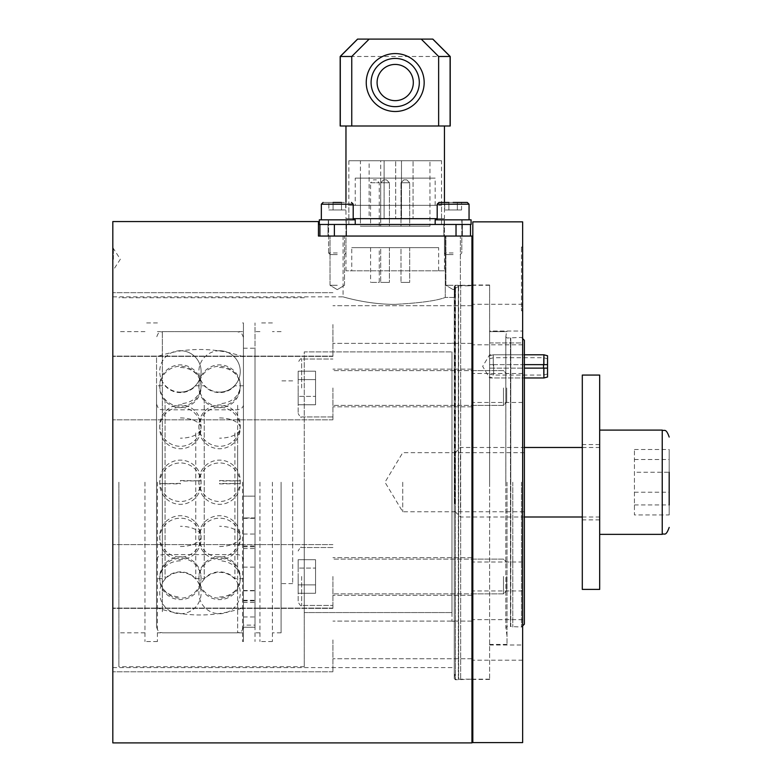 <?xml version="1.0" encoding="UTF-8"?>
<svg xmlns="http://www.w3.org/2000/svg" width="782" height="782" viewBox="0 0 782 782"><rect width="100%" height="100%" fill="white"/><g stroke="black" fill="none" stroke-linecap="round" stroke-linejoin="round"><path stroke-width="0.59" stroke-dasharray="3.91 2.93" d="M524.37 624.153L524.37 340.317M521.477 482.23L521.477 627.047L521.477 482.23M512.787 482.23L512.787 627.047L512.787 482.23M524.37 366.377L524.37 377.97L524.37 366.377M547.547 364.647L547.547 358.772L547.547 364.647L489.62 364.647L489.62 358.772L489.62 377.97L489.62 354.793L489.62 376.992L489.62 368.117L524.37 368.117M402.73 482.23L402.73 511.78L402.73 482.23M507 482.23L507 644.427L507 482.23M118.893 482.23L118.893 666.723L118.893 482.23M144.963 482.23L144.963 641.533L144.963 482.23M304.257 482.23L304.257 666.723L304.257 482.23M454.86 482.23L454.86 285.283L454.86 482.23M451.967 482.23L451.967 621.26L451.967 482.23M489.62 482.23L489.62 679.47L489.62 342.946L522.64 342.946L522.64 645.003L522.64 331.05L522.64 342.946L489.62 342.946L489.62 482.23L489.62 285L489.62 482.23M489.62 331.627L507 331.627L489.62 331.627M281.09 482.23L281.09 632.843L281.09 482.23M292.673 482.23L292.673 583.607L292.673 482.23M272.4 482.23L272.4 641.533L272.4 482.23M259.947 482.23L259.947 641.533L259.947 482.23M255.02 482.23L255.02 641.533L255.02 482.23M242.567 482.23L242.567 641.533L242.567 482.23M157.417 482.23L157.417 641.533L157.417 482.23M304.257 612.57L304.257 351.9L451.967 351.9L304.257 351.9L304.257 612.57L451.967 612.57L304.257 612.57M451.967 612.57L451.967 351.9L451.967 612.57M471.947 742.9L471.947 285.821L458.643 285.274L458.643 679.724L458.34 285.235L458.34 679.763L458.34 285.235L455.447 285.235L455.447 679.763L455.447 285.235L454.293 286.564L454.293 482.23L454.283 286.398L454.86 290.611L454.86 297.434L454.283 286.398L454.293 678.444L454.293 286.564L455.447 285.235L460.657 285.821L460.657 679.177L460.657 285.821L471.947 285.821L471.947 482.23L471.947 236.047L395.203 236.047L445.281 236.047L445.281 297.434C436.982 300.679 420.286 302.986 395.203 304.354C420.276 302.986 436.972 300.679 445.281 297.434L445.281 236.047L471.947 236.047L318.45 236.047L318.45 221.57M112.813 259.223L112.813 247.63L112.813 259.223M113.39 259.223L113.39 247.63L113.39 259.223M112.813 324.54L112.813 356.397L112.813 324.54M332.927 324.54L332.927 356.397L332.927 324.54M471.947 324.54L471.947 343.366L471.947 324.54M112.813 387.98L112.813 419.846L112.813 387.98M332.927 387.98L332.927 419.846L332.927 387.98M471.947 387.98L471.947 369.153L471.947 387.98M112.813 576.481L112.813 608.347L112.813 576.481M332.927 576.481L332.927 608.347L332.927 576.481M471.947 576.481L471.947 595.307L471.947 576.481M112.813 639.93L112.813 671.787L112.813 639.93M332.927 639.93L332.927 671.787L332.927 639.93M471.947 639.93L471.947 658.757L471.947 639.93M453.13 236.047L445.887 236.047L453.13 236.047M453.13 285.283L445.887 285.283L453.13 285.283M337.277 236.047L330.033 236.047L337.277 236.047M337.277 285.283L330.033 285.283L337.277 285.283M395.203 236.047L343.063 236.047L395.203 236.047M395.203 304.354C367.139 304.521 342.487 296.613 343.063 296.867C342.487 296.622 367.169 304.521 395.203 304.354C367.139 304.521 342.487 296.613 343.063 296.867C342.487 296.622 367.169 304.521 395.203 304.354M112.813 742.9L112.813 221.57M454.86 297.434L445.281 297.434L454.86 297.434M471.947 285.821L471.947 236.047L471.947 285.821M435.173 224.463L435.173 219.83L471.087 219.83L435.173 219.83L471.087 219.83L471.087 224.463L436.679 224.463M444.899 219.83L462.103 219.83L444.899 219.83M444.899 224.463L462.103 224.463L444.899 224.463M467.313 202.45L438.937 202.45L467.313 202.45L438.937 202.45L437.197 204.19L469.053 204.19M453.13 254.58L446.063 254.58L453.13 254.58M453.13 252.957L444.44 252.957L453.13 252.957M453.13 219.83L437.197 219.83L453.13 219.83M448.907 202.45L448.907 209.977L448.907 202.45L457.343 202.45L457.343 209.977L461.556 209.977L457.343 209.977L457.343 202.45L444.694 202.45L444.694 209.977L444.694 202.45L448.907 202.45L448.907 209.977L461.556 209.977L444.694 209.977L457.343 209.977L444.694 209.977L448.907 209.977L448.907 202.45L444.694 202.45L453.13 202.45M461.556 209.977L461.556 202.45L457.343 202.45L461.556 202.45L461.556 209.977M298.177 387.98L298.177 413.473L298.177 387.98M506.707 387.98L506.707 402.153L506.707 387.98M503.491 387.98L503.491 405.359L503.491 387.98M298.177 396.376L298.177 371.196L298.177 404.773L298.177 396.376L315.547 396.376L315.547 379.593L298.177 379.593L298.177 371.196L298.177 379.593L315.547 379.593L315.547 404.773L315.547 396.376L298.177 396.376L315.547 396.376L315.547 371.196L315.547 379.593L298.177 379.593L315.547 379.593L315.547 404.773L298.177 404.773L315.547 404.773L315.547 396.376L298.177 396.376M315.547 371.196L298.177 371.196L315.547 371.196L315.547 379.593L315.547 371.196M353.718 224.463L319.32 224.463L355.233 224.463L319.32 224.463L319.32 219.83L355.233 219.83L319.32 219.83L355.233 219.83L355.233 224.463L353.718 224.463M329.056 219.83L346.25 219.83L329.056 219.83M329.056 224.463L346.25 224.463L329.056 224.463M341.49 202.45L341.49 209.977L345.703 209.977L345.703 202.45L328.851 202.45L345.703 202.45L328.851 202.45L333.064 202.45L333.064 209.977L341.49 209.977L341.49 202.45L345.703 202.45L345.703 209.977L328.851 209.977L333.064 209.977L333.064 202.45L333.064 209.977L341.49 209.977L341.49 202.45L341.49 209.977L345.703 209.977L328.851 209.977L328.851 202.45L328.851 209.977L333.064 209.977L333.064 202.45M337.277 254.58L330.209 254.58L337.277 254.58M337.277 252.957L328.587 252.957L337.277 252.957M337.277 219.83L321.343 219.83L337.277 219.83M457.343 209.977L457.343 202.45L457.343 209.977M337.277 202.45L323.083 202.45L337.277 202.45M243.437 625.111L243.437 590.498L243.437 627.252L255.02 627.272L255.02 348.225L255.02 496.159L243.437 496.159L243.437 322.937L243.437 641.533L243.437 625.111L255.02 625.111L255.02 590.498L255.02 627.272L243.437 627.252L243.437 348.225L243.437 496.159M255.02 614.564L255.02 602.472L255.02 614.564M243.437 614.564L243.437 602.472L243.437 614.564M255.02 546.129L255.02 534.047L255.02 546.129M243.437 546.129L243.437 534.047L243.437 546.129M243.437 567.136L255.02 567.136L255.02 322.937L255.02 625.111M255.02 496.159L255.02 567.136M243.437 627.252L255.02 627.252M255.02 517.948L243.437 517.948L255.02 517.938M243.437 496.15L255.02 496.15M348.86 224.463L441.537 224.463L348.86 224.463L348.86 205.343L441.537 205.343L348.86 205.343M441.537 224.463L441.537 205.343M346.543 224.463L346.543 236.047L328.01 236.047L346.543 236.047L328.01 236.047L346.543 236.047L346.543 224.463L328.01 224.463L328.01 236.047L328.01 224.463L346.543 224.463M462.397 224.463L462.397 236.047L443.853 236.047L462.397 236.047L443.853 236.047L462.397 236.047L462.397 224.463L443.853 224.463L443.853 236.047L443.853 224.463L462.397 224.463M355.233 205.343L435.173 205.343L355.233 205.343L355.233 178.12L435.173 178.12L355.233 178.12M435.173 205.343L435.173 178.12M444.44 270.807L345.967 270.807L444.44 270.807L444.44 236.047L345.967 236.047L444.44 236.047M345.967 270.807L345.967 236.047M429.953 178.12L360.443 178.12L429.953 178.12L429.953 226.203L360.443 226.203L429.953 226.203M360.443 178.12L360.443 226.203M351.753 270.807L438.643 270.807L351.753 270.807L351.753 247.63L438.643 247.63L351.753 247.63M438.643 270.807L438.643 247.63M409.68 226.203L400.99 226.203L400.99 182.753L409.68 182.753L400.99 182.753L409.68 182.753L400.99 182.753L400.99 226.203L409.68 226.203L409.68 182.753L409.68 226.203L400.99 226.203L409.68 226.203M389.407 226.203L380.717 226.203L380.717 182.753L389.407 182.753L380.717 182.753L389.407 182.753L380.717 182.753L380.717 226.203L389.407 226.203L389.407 182.753L389.407 226.203L380.717 226.203L389.407 226.203M370.58 226.203L379.27 226.203L370.58 226.203L370.58 182.753L379.27 182.753L370.58 182.753L373.473 179.86L376.377 179.86L373.473 179.86M379.27 226.203L379.27 182.753L376.377 179.86M400.99 247.63L409.68 247.63L409.68 282.39L400.99 282.39L409.68 282.39L400.99 282.39L409.68 282.39L409.68 247.63L400.99 247.63L400.99 282.39L400.99 247.63L409.68 247.63L400.99 247.63M379.27 247.63L370.58 247.63L379.27 247.63L379.27 282.39L370.58 282.39L379.27 282.39M370.58 247.63L370.58 282.39M380.717 247.63L389.407 247.63L389.407 282.39L380.717 282.39L389.407 282.39L380.717 282.39L389.407 282.39L389.407 247.63L380.717 247.63L380.717 282.39L380.717 247.63L389.407 247.63L380.717 247.63M406.787 179.86L403.893 179.86L400.99 182.753L403.893 179.86L406.787 179.86L409.68 182.753L406.787 179.86L403.893 179.86L406.787 179.86M386.513 179.86L383.61 179.86L380.717 182.753L383.61 179.86L386.513 179.86L389.407 182.753L386.513 179.86L383.61 179.86L386.513 179.86M470.5 236.047L456.023 236.047L470.5 236.047L470.5 224.463L319.897 224.463L319.897 236.047L334.373 236.047L319.897 236.047M456.023 236.047L334.373 236.047L456.023 236.047L456.023 224.463M234.913 432.945L234.913 578.68L234.913 432.945M195.754 432.945L195.754 578.68L195.754 432.945M156.547 442.27L156.547 560.43L156.547 442.27M243.437 442.27L243.437 560.43L243.437 442.27M243.437 565.132L243.437 385.79L243.437 565.132M204.219 399.328L204.219 578.68L204.219 399.328M165.061 399.328L165.061 578.68L165.061 399.328M156.547 565.132L156.547 385.79L156.547 565.132M243.437 374.422L243.437 607.663L243.437 374.422M156.547 546.325L156.547 356.807L156.547 546.325M243.437 408.233L243.437 627.047L243.437 408.233M156.547 408.233L156.547 627.047L156.547 408.233M298.177 576.481L298.177 601.974L298.177 576.481M506.707 576.481L506.707 590.645L506.707 576.481M503.491 576.481L503.491 593.861L503.491 576.481M298.177 568.094L298.177 593.274L298.177 559.697L298.177 568.094L315.547 568.094L315.547 584.877L298.177 584.877L298.177 593.274L298.177 584.877L315.547 584.877L315.547 559.697L315.547 568.094L298.177 568.094L315.547 568.094L315.547 593.274L315.547 584.877L298.177 584.877L315.547 584.877L315.547 559.697L298.177 559.697L315.547 559.697L315.547 568.094L298.177 568.094M315.547 593.274L298.177 593.274L315.547 593.274L315.547 584.877L315.547 593.274M472.817 221.853L472.817 742.607M472.817 576.481L472.817 590.967L472.817 576.481M522.64 576.481L522.64 590.967L522.64 576.481M472.817 387.98L472.817 402.466L472.817 387.98M522.64 387.98L522.64 402.466L522.64 387.98M472.817 639.93L472.817 660.203L472.817 639.93M522.64 639.93L522.64 660.203L522.64 639.93M472.817 324.54L472.817 344.813L472.817 324.54M522.64 324.54L522.64 344.813L522.64 324.54M522.64 221.853L522.64 742.607M489.62 331.05L489.62 342.946L489.62 331.05L522.64 331.05L489.62 331.05M522.64 307.873L522.64 249.947L522.64 310.777L522.64 307.873L521.477 307.873L521.477 310.777L521.477 249.947L521.477 307.873L522.64 307.873M522.64 249.947L522.64 247.053L522.64 249.947L521.477 249.947L521.477 247.053L521.477 249.947L522.64 249.947M450.227 125.99L340.17 125.99M450.227 56.48L340.17 56.48M357.55 39.1L432.847 39.1M437.197 218.667L444.44 218.667L444.44 202.45M444.44 218.667L345.967 218.667L345.967 202.45M444.44 125.99L345.967 125.99L444.44 125.99M380.717 160.74L369.133 160.74L380.717 160.74L380.717 218.667L369.133 218.667L369.133 160.74M369.133 218.667L380.717 218.667M413.062 160.74L401.479 160.74L413.062 160.74L401.479 160.74L413.062 160.74L413.062 218.667L413.062 160.74M401.479 218.667L401.479 160.74L401.479 218.667L413.062 218.667L401.479 218.667M395.692 160.74L384.099 160.74L395.692 160.74L384.099 160.74L395.692 160.74L395.692 218.667L395.692 160.74M384.099 218.667L384.099 160.74L384.099 218.667L395.692 218.667L384.099 218.667M429.953 218.667L360.443 218.667L429.953 218.667L429.953 160.74L360.443 160.74L429.953 160.74M360.443 218.667L360.443 160.74M441.537 160.74L348.86 160.74L441.537 160.74L441.537 218.667L348.86 218.667L348.86 160.74M348.86 218.667L441.537 218.667M345.967 218.667L353.2 218.667M493.647 364.647L493.647 375.067L493.647 368.117L547.547 368.117L547.547 373.992L547.547 368.117M524.37 364.647L493.266 364.647L493.266 354.793L493.266 368.117M493.266 364.647L489.62 364.647L489.62 355.771L489.62 373.992L489.62 368.117L493.647 368.117M547.547 355.771L547.547 376.992M543.891 354.793L543.891 377.97M543.51 364.647L543.51 357.697L543.51 364.647M543.51 368.117L543.51 375.067L543.51 368.117M669.187 514.947L669.187 449.523L669.187 514.947L634.437 514.947L634.437 449.523L634.437 514.947M454.86 503.686L454.86 453.061L454.86 503.686M460.451 507.792L460.451 447.48L460.451 507.792M599.677 507.792L599.677 447.48L599.677 507.792M599.677 520.577L599.677 430.1L599.677 520.577M634.437 504.947L669.187 504.947L669.187 472.24L634.437 472.24M634.437 492.23L669.187 492.23M634.437 459.513L669.187 459.513M634.437 449.523L669.187 449.523M599.677 375.067L599.677 589.393M582.297 375.067L582.297 589.393M507 635.952L505.837 627.623L505.846 336.68L505.837 627.623L507 626.47L510.47 626.47L510.47 338L510.47 626.47L510.773 482.23L510.773 626.509L521.477 627.047L522.64 625.893M510.773 482.23L510.773 337.961L510.773 482.23M301.647 387.98L301.647 359.016L301.647 387.98M321.343 219.83L321.343 204.19L353.2 204.19L337.277 204.19L353.2 204.19L351.47 202.45M453.13 204.19L437.197 204.19L453.13 204.19M243.437 590.821L255.02 590.821M243.437 546.755L255.02 546.755M243.437 545.963L255.02 545.963M243.437 518.349L255.02 518.349M243.437 600.312L255.02 600.312M243.437 590.557L255.02 590.557M243.437 600.918L255.02 600.918M334.373 224.463L334.373 236.047M162.333 445.232L162.333 554.643L162.333 445.232M237.64 445.232L237.64 554.643L237.64 445.232M237.64 405.272L237.64 632.843L237.64 405.272M162.333 611.69L162.333 331.627L162.333 611.69M180.407 350.727A20.694 20.694 0 0 0 159.724 371.421A20.694 20.694 0 0 0 180.407 392.114A20.694 20.694 0 0 0 201.101 371.421A20.694 20.694 0 0 0 180.407 350.727A20.694 20.694 180 0 1 201.101 371.421A20.694 20.694 180 0 1 180.407 392.105M180.407 367.511A20.694 18.054 0 0 1 201.101 385.555A20.694 18.054 0 0 1 180.407 403.61M180.407 480.559L201.101 480.822L180.407 481.086M180.407 546.53A20.694 10.117 0 0 0 201.101 536.413A20.694 10.117 0 0 0 180.407 526.296M180.407 613.743A20.694 20.694 0 0 0 201.101 593.049A20.694 20.694 0 0 0 180.407 572.356A20.694 20.694 0 0 0 159.724 593.049A20.694 20.694 0 0 0 180.407 613.743A20.694 20.694 0 0 0 201.101 593.049A20.694 20.694 0 0 0 180.407 572.356M180.407 560.86A20.694 18.054 180 0 0 159.724 578.905A20.694 18.054 180 0 0 180.407 596.959M180.407 483.384L159.724 483.647L180.407 483.911M180.407 417.93A20.694 10.117 180 0 1 201.101 428.047A20.694 10.117 180 0 1 180.407 438.164M219.566 350.727A20.694 20.694 0 0 0 198.872 371.421A20.694 20.694 0 0 0 219.566 392.114A20.694 20.694 0 0 0 240.26 371.421A20.694 20.694 0 0 0 219.566 350.727A20.694 20.694 180 0 1 240.26 371.421A20.694 20.694 180 0 1 219.566 392.105M219.566 367.511A20.694 18.054 0 0 1 240.26 385.555A20.694 18.054 0 0 1 219.566 403.61M219.566 480.559L240.26 480.822L219.566 481.086M219.566 546.53A20.694 10.117 0 0 0 240.26 536.413A20.694 10.117 0 0 0 219.566 526.296M219.566 613.743A20.694 20.694 0 0 0 240.26 593.049A20.694 20.694 0 0 0 219.566 572.356A20.694 20.694 0 0 0 198.872 593.049A20.694 20.694 0 0 0 219.566 613.743A20.694 20.694 0 0 0 240.26 593.049A20.694 20.694 0 0 0 219.566 572.356M219.566 596.959A20.694 18.054 180 0 0 240.26 578.905A20.694 18.054 180 0 0 219.566 560.86M219.566 483.911L240.26 483.647L219.566 483.384M219.566 417.93A20.694 10.117 180 0 1 240.26 428.047A20.694 10.117 180 0 1 219.566 438.164M301.647 576.481L301.647 605.444L301.647 576.481M662.237 430.1L662.237 534.37M522.64 338.577L521.477 337.423L507 338L505.837 336.837L505.837 482.23L505.837 336.837L506.56 331.627M489.62 355.771L493.266 354.793L524.37 354.793L489.62 354.793L482.66 366.377L489.62 377.97L524.37 377.97L493.266 377.97L489.62 376.992M524.37 452.69L402.73 452.69L384.979 482.23L402.73 511.78L524.37 511.78M144.963 632.843L118.893 632.843M304.257 297.737L118.893 297.737M454.86 343.21L451.967 343.21M489.62 285.283L472.817 285.283M471.947 285.283L454.86 285.283M507 644.427L489.62 644.427M292.673 583.607L281.09 583.607M281.09 632.843L272.4 632.843M272.4 641.533L259.947 641.533M259.947 632.843L255.02 632.843M243.437 641.533L242.567 641.533M242.567 632.843L157.417 632.843M157.417 641.533L144.963 641.533M157.417 322.937L144.963 322.937M242.567 331.627L157.417 331.627M243.437 322.937L242.567 322.937M259.947 331.627L255.02 331.627M272.4 322.937L259.947 322.937M281.09 331.627L272.4 331.627M292.673 380.863L281.09 380.863M489.62 679.177L472.817 679.177M454.86 674.397L454.283 678.6L454.283 482.23L454.283 678.6L455.447 679.763L471.947 679.177L454.86 679.177M454.86 621.26L451.967 621.26M304.257 666.723L118.893 666.723M144.963 331.627L118.893 331.627M112.813 247.63L120.35 259.223L112.813 270.807M332.927 356.397L112.813 356.397L332.927 356.397M471.947 343.366L332.927 343.366L471.947 343.366M332.927 419.846L112.813 419.846L332.927 419.846M471.947 406.806L332.927 406.806L471.947 406.806M332.927 608.347L112.813 608.347L332.927 608.347M471.947 595.307L332.927 595.307L471.947 595.307M332.927 671.787L112.813 671.787L332.927 671.787M471.947 658.757L332.927 658.757L471.947 658.757M460.363 285.283L460.363 236.047L460.363 285.283L453.13 289.633L460.363 285.283M344.51 285.283L344.51 236.047L344.51 285.283L337.277 289.633L344.51 285.283M112.813 296.867L343.063 296.867L343.063 236.047M112.813 667.593L454.86 667.593M453.13 289.633L445.887 285.283L445.887 236.047L445.887 285.283L453.13 289.633M337.277 289.633L330.033 285.283L330.033 236.047L330.033 285.283L337.277 289.633M471.947 621.104L332.927 621.104L471.947 621.104M332.927 608.073L112.813 608.073L332.927 608.073M471.947 557.654L332.927 557.654L471.947 557.654M332.927 544.624L112.813 544.624L332.927 544.624M471.947 369.153L332.927 369.153L471.947 369.153M332.927 356.123L112.813 356.123L332.927 356.123M471.947 305.713L332.927 305.713L471.947 305.713M332.927 292.683L112.813 292.683L332.927 292.683M462.103 224.463L462.103 219.83L462.103 224.463M444.147 224.463L444.147 219.83L444.147 224.463M460.187 254.58L461.81 252.957L461.81 219.83L461.81 252.957L460.187 254.58M444.44 252.957L444.44 219.83L444.44 252.957L446.063 254.58L444.44 252.957M301.647 359.016C301.08 358.029 299.926 359.182 298.177 362.496C299.926 359.182 301.08 358.029 301.647 359.016L332.927 359.016L301.647 359.016M472.817 370.609L503.491 370.609L506.707 373.816L503.491 370.609L332.927 370.609L471.947 370.609M332.927 416.943L301.647 416.943C301.08 417.94 299.926 416.777 298.177 413.473C299.926 416.777 301.08 417.94 301.647 416.943L332.927 416.943M472.817 405.359L503.491 405.359L506.707 402.153L503.491 405.359L332.927 405.359L471.947 405.359M346.25 224.463L346.25 219.83L346.25 224.463M328.293 224.463L328.293 219.83L328.293 224.463M344.334 254.58L345.967 252.957L345.967 219.83L345.967 252.957L344.334 254.58M328.587 252.957L328.587 219.83L328.587 252.957L330.209 254.58L328.587 252.957M437.197 219.83L437.197 204.19M353.2 219.83L353.2 204.19M321.343 204.19L323.083 202.45M243.437 616.959L255.02 616.959M243.437 548.524L255.02 548.524M243.437 348.225L255.02 348.225M243.437 534.047L255.02 534.047M243.437 602.472L255.02 602.472M243.437 518.339L255.02 518.339M243.437 590.498L255.02 590.498M243.437 578.68L234.913 578.68C230.758 574.242 225.646 571.974 219.566 571.867C213.496 571.974 208.374 574.242 204.219 578.68L195.754 578.68C191.6 574.242 186.487 571.974 180.407 571.867C174.337 571.974 169.215 574.242 165.061 578.68L156.547 578.68M243.437 385.79L234.913 385.79C230.758 390.218 225.646 392.496 219.566 392.603C213.496 392.496 208.374 390.218 204.219 385.79L195.754 385.79C191.6 390.218 186.487 392.496 180.407 392.603C174.337 392.496 169.215 390.218 165.061 385.79L156.547 385.79M243.437 560.43C243.094 556.911 241.159 554.985 237.64 554.643L162.333 554.643C160.623 555.748 159.303 552.512 156.547 560.43M156.547 404.03C159.303 411.948 160.623 408.712 162.333 409.827L237.64 409.827C241.736 408.839 243.671 406.904 243.437 404.03M243.437 356.807A132.735 132.735 0 0 0 156.547 356.807M156.547 627.047C159.303 634.964 160.623 631.729 162.333 632.843L237.64 632.843C239.4 631.729 240.729 634.925 243.437 627.047M243.437 337.423C239.781 328.372 239.732 333.396 237.64 331.627L162.333 331.627C160.623 332.741 159.303 329.496 156.547 337.423M156.547 607.663A132.735 132.735 0 0 0 243.437 607.663M201.101 386.973A20.694 20.694 0 0 0 180.407 366.279A20.694 20.694 0 0 0 159.724 386.973A20.694 20.694 0 0 0 180.407 407.666A20.694 20.694 0 0 0 201.101 386.973M159.724 385.555A20.694 20.694 0 0 0 180.407 406.249A20.694 20.694 0 0 0 201.101 385.555A20.694 20.694 0 0 0 180.407 364.871A20.694 20.694 0 0 0 159.724 385.555M159.724 425.603A20.694 20.694 0 0 0 180.407 446.297A20.694 20.694 0 0 0 201.101 425.603A20.694 20.694 0 0 0 180.407 404.91A20.694 20.694 0 0 0 159.724 425.603M159.724 480.822A20.694 20.694 0 0 0 180.407 501.506A20.694 20.694 0 0 0 201.101 480.822A20.694 20.694 0 0 0 180.407 460.129A20.694 20.694 0 0 0 159.724 480.822M159.724 536.413A20.694 20.694 0 0 0 180.407 557.107A20.694 20.694 0 0 0 201.101 536.413A20.694 20.694 0 0 0 180.407 515.729A20.694 20.694 0 0 0 159.724 536.413M159.724 577.497A20.694 20.694 0 0 0 180.407 598.181A20.694 20.694 0 0 0 201.101 577.497A20.694 20.694 0 0 0 180.407 556.804A20.694 20.694 0 0 0 159.724 577.497M201.101 578.905A20.694 20.694 0 0 0 180.407 558.221A20.694 20.694 0 0 0 159.724 578.905A20.694 20.694 0 0 0 180.407 599.598A20.694 20.694 0 0 0 201.101 578.905M201.101 538.866A20.694 20.694 0 0 0 180.407 518.173A20.694 20.694 0 0 0 159.724 538.866A20.694 20.694 0 0 0 180.407 559.56A20.694 20.694 0 0 0 201.101 538.866M201.101 483.647A20.694 20.694 0 0 0 180.407 462.954A20.694 20.694 0 0 0 159.724 483.647A20.694 20.694 0 0 0 180.407 504.341A20.694 20.694 0 0 0 201.101 483.647M201.101 428.047A20.694 20.694 0 0 0 180.407 407.363A20.694 20.694 0 0 0 159.724 428.047A20.694 20.694 0 0 0 180.407 448.741A20.694 20.694 0 0 0 201.101 428.047M240.26 386.973A20.694 20.694 0 0 0 219.566 366.279A20.694 20.694 0 0 0 198.872 386.973A20.694 20.694 0 0 0 219.566 407.666A20.694 20.694 0 0 0 240.26 386.973M198.872 385.555A20.694 20.694 0 0 0 219.566 406.249A20.694 20.694 0 0 0 240.26 385.555A20.694 20.694 0 0 0 219.566 364.871A20.694 20.694 0 0 0 198.872 385.555M198.872 425.603A20.694 20.694 0 0 0 219.566 446.297A20.694 20.694 0 0 0 240.26 425.603A20.694 20.694 0 0 0 219.566 404.91A20.694 20.694 0 0 0 198.872 425.603M198.872 480.822A20.694 20.694 0 0 0 219.566 501.506A20.694 20.694 0 0 0 240.26 480.822A20.694 20.694 0 0 0 219.566 460.129A20.694 20.694 0 0 0 198.872 480.822M198.872 536.413A20.694 20.694 0 0 0 219.566 557.107A20.694 20.694 0 0 0 240.26 536.413A20.694 20.694 0 0 0 219.566 515.729A20.694 20.694 0 0 0 198.872 536.413M198.872 577.497A20.694 20.694 0 0 0 219.566 598.181A20.694 20.694 0 0 0 240.26 577.497A20.694 20.694 0 0 0 219.566 556.804A20.694 20.694 0 0 0 198.872 577.497M240.26 578.905A20.694 20.694 0 0 0 219.566 558.221A20.694 20.694 0 0 0 198.872 578.905A20.694 20.694 0 0 0 219.566 599.598A20.694 20.694 0 0 0 240.26 578.905M240.26 538.866A20.694 20.694 0 0 0 219.566 518.173A20.694 20.694 0 0 0 198.872 538.866A20.694 20.694 0 0 0 219.566 559.56A20.694 20.694 0 0 0 240.26 538.866M240.26 483.647A20.694 20.694 0 0 0 219.566 462.954A20.694 20.694 0 0 0 198.872 483.647A20.694 20.694 0 0 0 219.566 504.341A20.694 20.694 0 0 0 240.26 483.647M240.26 428.047A20.694 20.694 0 0 0 219.566 407.363A20.694 20.694 0 0 0 198.872 428.047A20.694 20.694 0 0 0 219.566 448.741A20.694 20.694 0 0 0 240.26 428.047M301.647 605.444C301.08 606.441 299.926 605.278 298.177 601.974C299.926 605.278 301.08 606.441 301.647 605.444L332.927 605.444L301.647 605.444M472.817 593.861L503.491 593.861L506.707 590.645L503.491 593.861L332.927 593.861L471.947 593.861M332.927 547.517L301.647 547.517C301.08 546.53 299.926 547.683 298.177 550.997C299.926 547.683 301.08 546.53 301.647 547.517L332.927 547.517M472.817 559.11L503.491 559.11L506.707 562.317L503.491 559.11L332.927 559.11L471.947 559.11M489.62 679.47L472.817 679.47M522.64 590.967L472.817 590.967L522.64 590.967M522.64 402.466L472.817 402.466L522.64 402.466M522.64 660.203L472.817 660.203L522.64 660.203M522.64 344.813L472.817 344.813L522.64 344.813M489.62 645.003L522.64 645.003M522.64 304.266L472.817 304.266L522.64 304.266M522.64 619.657L472.817 619.657L522.64 619.657M522.64 562.004L472.817 562.004L522.64 562.004M522.64 373.503L472.817 373.503L522.64 373.503M489.62 285L472.817 285M521.477 310.777L522.64 310.777M521.477 247.053L522.64 247.053M489.62 358.772L493.647 357.697L543.51 357.697L547.547 358.772M547.547 373.992L543.51 375.067L493.647 375.067L489.62 373.992M454.86 511.408L460.451 516.99L524.37 516.99M582.297 516.99L599.677 516.99M454.86 453.061L460.451 447.48L524.37 447.48M582.297 447.48L599.677 447.48M599.677 519.883L582.297 519.883M599.677 444.577L582.297 444.577"/><path stroke-width="1.17" d="M522.64 338.577L524.37 340.317L524.37 624.153L522.64 625.893M112.813 221.57L112.813 742.9L471.947 742.9L471.947 236.047L318.45 236.047L318.45 221.57L112.813 221.57M435.173 224.463L435.173 219.83L471.087 219.83L471.087 224.463L436.679 224.463M453.13 202.45L467.313 202.45L469.053 204.19L437.197 204.19L438.937 202.45L448.907 202.45M319.32 224.463L355.233 224.463L355.233 219.83L319.32 219.83L319.32 224.463M333.064 202.45L341.49 202.45M319.897 236.047L319.897 224.463L470.5 224.463L470.5 236.047M472.817 482.23L472.817 221.853L522.64 221.853L522.64 742.607L472.817 742.607L472.817 482.23M351.753 56.48L351.753 125.99L340.17 125.99L340.17 56.48L351.753 56.48L369.172 39.1L357.55 39.1L340.17 56.48M351.753 125.99L450.227 125.99L450.227 56.48L438.643 56.48L421.224 39.1L369.172 39.1M421.224 39.1L432.847 39.1L450.227 56.48M444.44 202.45L444.44 125.99M345.967 202.45L345.967 125.99M371.088 82.54A24.105 24.105 0 0 0 395.203 106.655A24.105 24.105 0 0 0 419.308 82.54A24.105 24.105 0 0 0 395.203 58.435A24.105 24.105 0 0 0 371.088 82.54M424.167 82.54A28.963 28.963 0 0 1 395.203 111.503A28.963 28.963 0 0 1 366.24 82.54A28.963 28.963 0 0 1 395.203 53.577A28.963 28.963 0 0 1 424.167 82.54M413.316 82.54A18.113 18.113 0 0 1 395.203 100.653A18.113 18.113 0 0 1 377.09 82.54A18.113 18.113 0 0 1 395.203 64.427A18.113 18.113 0 0 1 413.316 82.54M353.2 218.667L437.197 218.667M438.643 125.99L438.643 56.48M524.37 368.117L543.891 368.117L543.891 377.97L547.547 376.992L547.547 355.771L543.891 354.793L524.37 354.793M543.891 368.117L547.547 368.117M547.547 364.647L543.891 364.647L543.891 354.793M543.891 364.647L524.37 364.647M543.51 364.647L543.51 368.117M669.187 472.24L669.187 504.947M599.677 482.23L599.677 375.067L582.297 375.067L582.297 589.393L599.677 589.393L599.677 482.23M353.2 219.83L353.2 204.19L321.343 204.19L323.083 202.45M456.023 224.463L456.023 236.047M334.373 224.463L334.373 236.047M450.1 125.99L450.1 56.48L432.759 39.1M357.638 39.1L340.297 56.48L340.297 125.99M599.677 534.37L662.237 534.37L662.237 430.1C664.27 431.429 665.853 427.519 669.187 437.05M472.817 285.283L471.947 285.283M472.817 679.177L471.947 679.177M469.053 204.19L469.053 219.83L469.053 204.19L467.313 202.45M437.197 219.83L437.197 204.19M472.817 370.609L471.947 370.609M472.817 405.359L471.947 405.359M353.2 204.19L351.47 202.45M321.343 219.83L321.343 204.19M472.817 593.861L471.947 593.861M472.817 559.11L471.947 559.11M543.891 377.97L524.37 377.97M662.237 534.37C664.358 532.884 665.629 537.224 669.187 527.42M524.37 516.99L582.297 516.99M599.677 430.1L662.237 430.1M524.37 447.48L582.297 447.48"/></g></svg>
